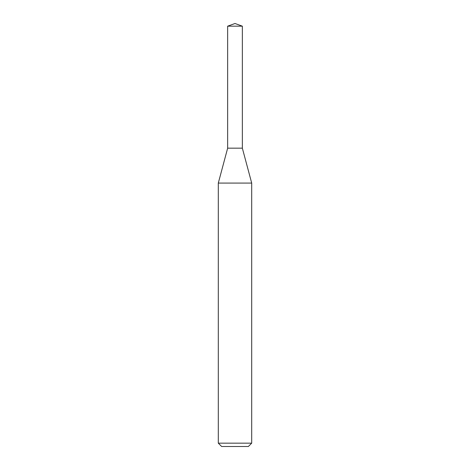 <?xml version="1.0" encoding="UTF-8"?>
<svg xmlns="http://www.w3.org/2000/svg" width="470" height="470" viewBox="0 0 470 470"><rect width="100%" height="100%" fill="white"/><g stroke="black" fill="none" stroke-linecap="round" stroke-linejoin="round"><path stroke-width="0.7" d="M235 183.071L251.697 183.071L251.697 443.163L218.303 443.163L218.303 183.071L235 183.071M218.303 443.163L221.64 446.5L248.36 446.5L251.697 443.163M218.303 183.071L227.65 148.173L227.65 26.173L242.35 26.173L242.35 148.173L227.65 148.173L242.35 148.173L251.697 183.071M242.35 26.173L235 23.5L227.65 26.173"/></g></svg>
